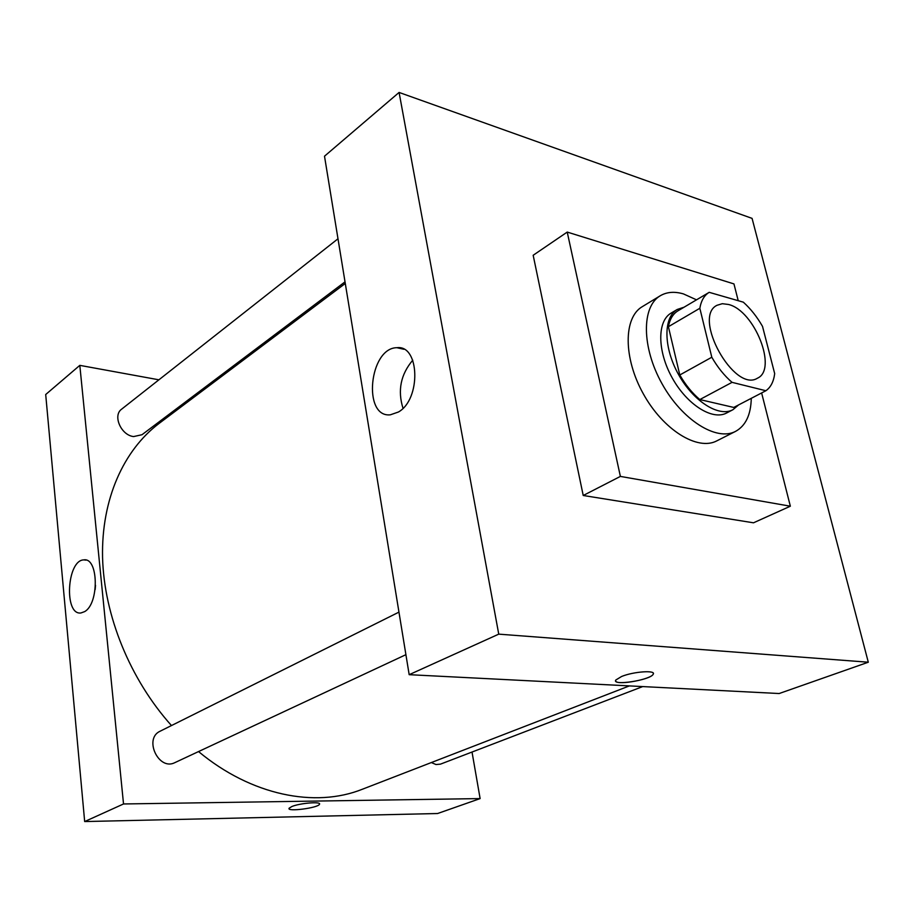 <?xml version="1.0" encoding="UTF-8"?>
<svg xmlns="http://www.w3.org/2000/svg" width="914" height="914" viewBox="0 0 914 914"><rect width="100%" height="100%" fill="white"/><g stroke="black" fill="none" stroke-linecap="round" stroke-linejoin="round"><path stroke-width="1.37" d="M728.527 304.476C754.518 310.6 777.848 369.325 757.489 378.179C734.228 393.18 691.978 317.089 717.01 305.287L722.311 303.699L728.527 304.476M699.838 308.281L711.8 357.237C717.627 367.348 724.379 375.723 732.045 382.349L765.886 390.735C770.753 387.319 773.678 381.606 774.684 373.609L762.516 326.389C757.009 316.804 750.611 308.726 743.322 302.168L709.195 292.331C704.283 295.302 701.164 300.626 699.838 308.281L668.397 326.709L679.799 374.98L711.8 357.237M679.799 374.98C685.523 384.908 692.195 393.111 699.827 399.567L733.748 407.438L765.886 390.735M668.397 326.709C669.836 319.112 673.035 313.81 678.005 310.794L709.195 292.331M684.095 307.195L677.205 309.48C663.21 317.387 663.438 347.548 678.451 374.374C693.292 401.303 718.77 417.435 732.879 409.746L738.615 404.913M732.879 409.746L726.573 413.014C712.429 420.726 686.974 404.685 672.19 377.848C657.223 351.113 657.075 321.031 671.105 313.102L677.205 309.48M699.827 399.567L732.045 382.349M751.274 398.333C750.908 414.762 745.675 425.787 735.553 431.385C716.45 441.599 681.993 419.994 661.919 383.549C641.605 347.24 641.479 306.578 660.251 295.77C666.774 291.932 674.498 291.315 683.409 293.897L696.525 299.838M735.553 431.385L716.804 440.868C697.565 451.15 663.198 429.923 643.342 393.877C623.234 357.957 623.394 317.558 642.291 306.658L660.251 295.77M761.625 392.951L790.347 506.207L620.378 476.411L567.228 232.076L733.953 283.911L738.204 300.626M790.347 506.207L753.502 522.808L583.223 495.491L533.17 255.269L567.228 232.076M583.223 495.491L620.378 476.411M399.087 92.44L498.747 634.145L868.3 662.216L752.073 218.377L399.087 92.44L324.504 156.203L409.175 674.681L779.151 693.532L868.3 662.216M398.435 412.008L390.324 414.819C362.332 417.847 369.267 347.708 396.893 347.708C419.732 344.601 421.24 399.315 398.435 412.008M409.175 674.681L498.747 634.145M621.6 676.486C633.676 671.47 656.663 669.939 653.144 674.326C650.265 680.222 611.375 686.163 615.819 680.005L621.6 676.486M412.751 360.196C400.709 374.466 397.464 390.484 403.005 408.261M615.967 681.433C619.098 685.329 650.905 679.251 653.144 674.315L653.35 673.447M629.415 685.9L362.23 789.296C315.227 808.079 251.419 795.557 198.544 751.571M171.478 725.556C129.971 679.273 104.059 615.43 102.562 557.403C101.294 499.341 123.607 450.145 159.082 423.433L345.286 283.466M337.986 238.783L121.665 409.141C112.445 415.47 121.048 435.27 133.615 436.572L141.99 434.721L345.024 281.855M642.702 686.585L440.468 764.138L435.989 764.538L431.339 762.55M405.907 654.675L174.917 762.607C158.659 771.199 143.384 738.523 160.19 731.177L398.961 612.117M480.124 798.585L472.024 752.039L480.124 798.585L123.527 803.966L480.124 798.585L437.6 813.517L84.671 821.56L123.527 803.966L79.815 365.36L123.527 803.966M205.73 388.359L203.993 388.039L205.73 388.359M79.815 365.36L158.91 379.813L79.815 365.36L45.7 394.528L84.671 821.56M84.579 611.649L80.935 612.963C63.809 615.533 66.871 560.065 83.78 559.894C98.518 557.14 99.363 603.674 84.579 611.649M95.536 585.337L95.136 589.621M291.909 806.502C300.146 803.029 321.808 801.327 319.466 804.297C318.163 807.965 286.459 812.089 289.098 808.227L291.909 806.502M289.098 808.227C286.459 812.089 318.163 807.965 319.466 804.286L319.546 803.932M396.893 347.708L403.862 349.262M83.78 559.894L86.03 560.111"/></g></svg>
